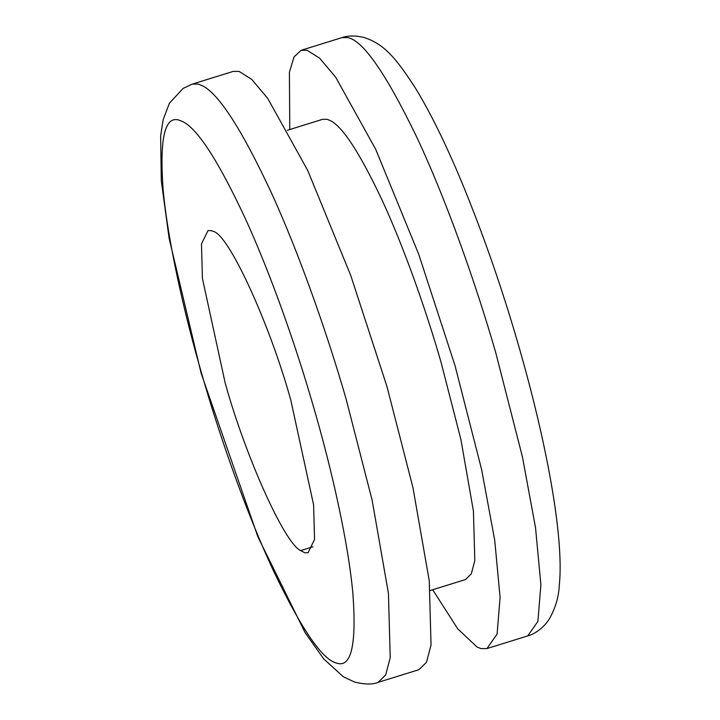 <?xml version="1.0" encoding="UTF-8"?>
<svg xmlns="http://www.w3.org/2000/svg" width="720" height="720" viewBox="0 0 720 720"><rect width="100%" height="100%" fill="white"/><g stroke="black" fill="none" stroke-linecap="round" stroke-linejoin="round"><path stroke-width="1.08" d="M378.117 682.362L418.923 669.69L426.456 662.319L431.037 645.012L429.246 580.716L412.92 487.494L386.955 386.514L350.685 275.283L307.656 170.325L267.651 98.298L251.658 79.317L239.121 71.424L233.127 71.424L192.33 84.096L183.132 88.389L169.362 103.293L163.143 119.745L160.65 135.81L161.298 180.828L169.128 238.365L201.033 372.924L257.913 536.886L305.181 632.781L323.766 658.953L343.278 676.737L354.645 682.101C364.932 684.558 372.753 684.648 378.117 682.362L385.65 674.991L390.231 657.684L388.44 593.388L372.123 500.175L346.149 399.186C326.916 332.478 298.908 252.864 271.08 192.132C241.938 129.798 219.168 94.392 202.779 85.932L198.315 84.096L192.33 84.096M430.29 590.472L465.489 579.546L471.285 573.876L474.813 560.556L473.427 511.101L460.881 439.398L440.901 361.71C426.015 310.077 404.289 248.382 382.752 201.564C360.207 153.54 342.675 126.522 330.165 120.51L327.177 119.331L322.578 119.331L287.379 130.266M432.684 589.734L457.731 628.839L477.054 647.046L480.942 648.576L486.927 648.576L497.088 634.104L500.094 597.429L494.73 540.351L481.626 469.557L454.959 365.4L418.689 254.169L375.66 149.202L335.655 77.184L319.662 58.203L307.125 50.301L301.149 50.301L293.994 56.943L289.404 72.315L289.773 129.519M290.826 400.266C270.189 325.125 228.834 234.252 213.309 231.426L211.221 230.607L207.999 230.607L201.474 243.891L202.437 278.514L225.207 383.085C244.926 454.554 284.004 542.745 300.618 550.611L304.812 552.753L308.034 552.753L314.559 539.46L313.596 504.837L290.826 400.266M486.927 648.576L527.733 635.904L537.894 621.432L540.9 584.757L535.527 527.679L522.432 456.885L495.765 352.728C475.578 282.627 445.572 198.171 416.466 136.53C386.028 73.647 363.186 40.68 347.931 37.629L341.946 37.629L301.14 50.301M312.939 546.777L300.618 550.611M202.716 377.19C220.878 440.253 247.779 516.114 273.996 571.941C301.419 628.965 322.155 659.313 336.204 662.994L336.906 663.201C351.288 667.827 356.625 644.733 352.908 593.91C348.489 543.726 332.001 469.881 313.326 406.161C295.866 345.609 270.441 273.339 245.178 218.223C218.727 161.64 198.063 129.501 183.186 121.824L179.136 120.15C164.745 115.524 159.417 138.618 163.134 189.441C167.553 239.634 184.041 313.479 202.716 377.19M341.946 37.629C347.58 35.559 354.69 35.442 363.276 37.278C384.237 43.686 396.027 58.338 415.044 87.489C429.885 111.654 445.293 142.839 461.277 181.035C483.165 234.036 502.245 288.783 518.508 345.276C545.481 438.318 564.273 535.644 559.35 584.829C558.765 597.366 555.183 609.102 548.622 620.055C541.998 629.694 532.8 634.698 527.733 635.904"/></g></svg>

